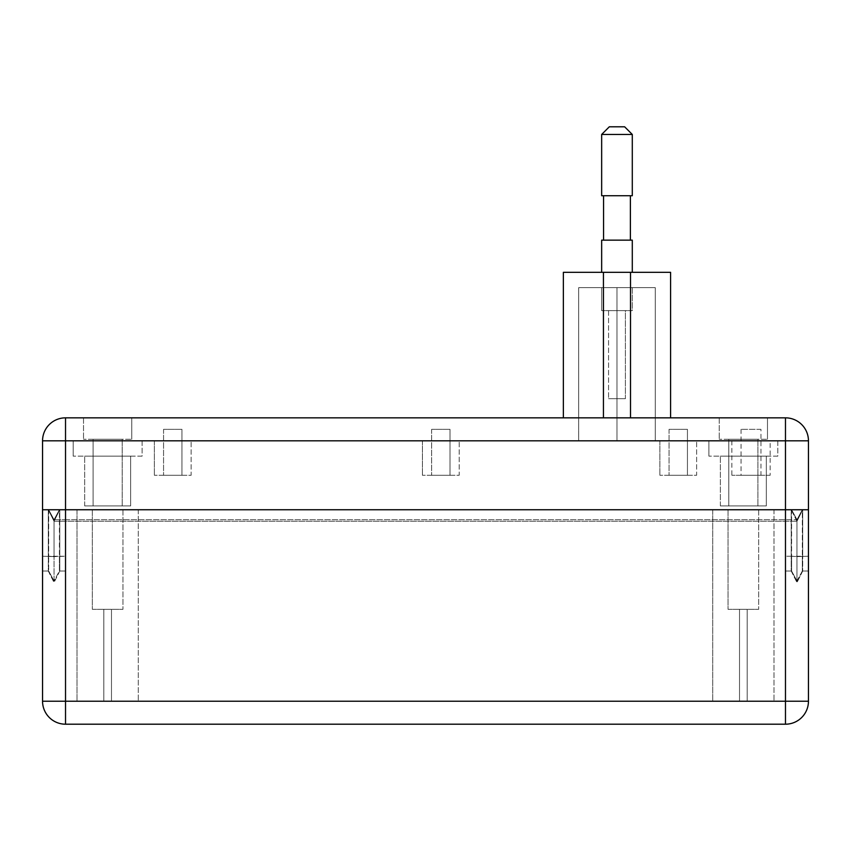 <?xml version="1.0" encoding="UTF-8"?>
<svg xmlns="http://www.w3.org/2000/svg" width="851" height="851" viewBox="0 0 851 851"><rect width="100%" height="100%" fill="white"/><g stroke="black" fill="none" stroke-linecap="round" stroke-linejoin="round"><path stroke-width="0.64" stroke-dasharray="4.25 3.19" d="M687.438 429.329L669.056 429.329L687.438 429.329L669.056 429.329L687.438 429.329L687.438 475.284L669.056 475.284L687.438 475.284L669.056 475.284L687.438 475.284L687.438 429.329M760.964 429.329L741.051 429.329L760.964 429.329L760.964 475.284L741.051 475.284L760.964 475.284M450.009 429.329L431.627 429.329L450.009 429.329L431.627 429.329L450.009 429.329L450.009 475.284L431.627 475.284L450.009 475.284L431.627 475.284L450.009 475.284L450.009 429.329M181.944 429.329L163.562 429.329L181.944 429.329L163.562 429.329L181.944 429.329L181.944 475.284L163.562 475.284L181.944 475.284L163.562 475.284L181.944 475.284L181.944 429.329M770.155 475.284L731.86 475.284L770.155 475.284L770.155 440.818L731.86 440.818L770.155 440.818M808.45 440.818L65.527 440.818L785.473 440.818L65.527 440.818L65.527 417.841L785.473 417.841L785.473 509.749L791.6 509.749L796.962 519.706L802.323 509.749L796.962 519.706L796.962 556.586L796.962 519.706L791.6 509.749L791.6 556.235L791.6 509.749L796.962 519.706L802.323 509.749L802.323 556.235L802.323 509.749L785.473 509.749L785.473 556.235L785.473 509.749L808.45 509.749L59.4 509.749L54.038 519.706L59.4 509.749L59.4 556.235L59.4 509.749L54.038 519.706L54.038 556.586L54.038 519.706L48.677 509.749L54.038 519.706L48.677 509.749L48.677 556.235L48.677 509.749L42.55 509.749L42.55 571.021L48.677 571.021L54.038 580.978L54.038 556.586L54.038 580.978L59.4 571.021L59.4 556.235L59.4 571.021L65.527 571.021L65.527 509.749L48.677 509.749L785.473 509.749L59.4 509.749L54.038 519.706L48.677 509.749L42.55 509.749L48.294 509.749L48.294 556.235L48.294 509.749L54.038 521.237L59.783 509.749L59.783 556.235L59.783 509.749L54.038 521.237L54.038 556.639L54.038 521.237L48.294 509.749L42.55 509.749L42.55 701.224L785.473 701.224L785.473 724.201L65.527 724.201L65.527 509.749L42.55 509.749L65.527 509.749L65.527 571.021L65.527 556.235L65.527 571.021L59.4 571.021L54.038 580.978L48.677 571.021L48.677 556.235L48.677 571.021L42.55 571.021L42.55 440.818L65.527 440.818L65.527 556.235L65.527 509.749L59.783 509.749L54.038 521.237L48.294 509.749L785.473 509.749L785.473 440.818L785.473 509.749L791.217 509.749L791.217 556.235L791.217 509.749L796.962 521.237L802.706 509.749L802.706 556.235L802.706 509.749L796.962 521.237L796.962 556.639L796.962 521.237L791.217 509.749L785.473 509.749L785.473 571.021L785.473 509.749L791.217 509.749L796.962 521.237L802.706 509.749L796.962 521.237L791.217 509.749L48.294 509.749L54.038 521.237L796.962 521.237L54.038 521.237L59.783 509.749L808.45 509.749L802.323 509.749L796.962 519.706L785.473 519.706L796.962 519.706L791.6 509.749L65.527 509.749L65.527 701.224L65.527 509.749L785.473 509.749L785.473 701.224L808.45 701.224L808.45 509.749L808.45 571.021L802.323 571.021L802.323 556.235L802.323 571.021L796.962 580.978L796.962 556.586L796.962 580.978L802.323 571.021L808.45 571.021L808.45 556.235L808.45 571.021L802.706 571.021L802.706 556.235L802.706 571.021L796.962 582.51L796.962 556.639L796.962 582.51L802.706 571.021L808.45 571.021L808.45 509.749L785.473 509.749L785.473 701.224L77.016 701.224L785.473 701.224L785.473 509.749L808.45 509.749L808.45 440.818A22.977 22.977 0 0 0 785.473 417.841M142.117 440.818L73.186 440.818L142.117 440.818L73.186 440.818L142.117 440.818L142.117 456.136L73.186 456.136L142.117 456.136L142.117 440.818M777.814 440.818L708.883 440.818L777.814 440.818L708.883 440.818L777.814 440.818L777.814 456.136L708.883 456.136L777.814 456.136L777.814 440.818M191.135 440.818L154.371 440.818L191.135 440.818L154.371 440.818L191.135 440.818L191.135 475.284L154.371 475.284L191.135 475.284L154.371 475.284L191.135 475.284L191.135 440.818M696.629 440.818L659.865 440.818L696.629 440.818L659.865 440.818L696.629 440.818L696.629 475.284L659.865 475.284L696.629 475.284L659.865 475.284L696.629 475.284L696.629 440.818M459.2 440.818L422.436 440.818L459.2 440.818L422.436 440.818L459.2 440.818L459.2 475.284L422.436 475.284L459.2 475.284L422.436 475.284L459.2 475.284L459.2 440.818M578.68 440.818L655.27 440.818L578.68 440.818L578.68 287.638L655.27 287.638L578.68 287.638L655.27 287.638L578.68 287.638L578.68 417.841L655.27 417.841L655.27 287.638L655.27 417.841L578.68 417.841L578.68 287.638L578.68 440.818M625.4 398.694L608.55 398.694L625.4 398.694L608.55 398.694L625.4 398.694L625.4 310.615L608.55 310.615L625.4 310.615L625.4 398.694M625.4 310.615L608.55 310.615L625.4 310.615M632.293 310.615L601.657 310.615L632.293 310.615L601.657 310.615L632.293 310.615L632.293 287.638L601.657 287.638L632.293 287.638L632.293 310.615M632.293 287.638L601.657 287.638L632.293 287.638M616.975 440.818L616.975 287.638L616.975 440.818M655.27 440.818L655.27 287.638L655.27 440.818M609.316 126.799L624.634 126.799L609.316 126.799L624.634 126.799L632.293 134.458L601.657 134.458L632.293 134.458L601.657 134.458L609.316 126.799M601.657 134.458L601.657 195.73L632.293 195.73L601.657 195.73L632.293 195.73L632.293 134.458M603.572 195.73L630.378 195.73L603.572 195.73L630.378 195.73L603.572 195.73L603.572 240.152L630.378 240.152L603.572 240.152M601.657 240.152L632.293 240.152L601.657 240.152L632.293 240.152L632.293 272.32L601.657 272.32L601.657 240.152M601.657 272.32L632.293 272.32M563.362 417.841L630.517 417.841L563.362 417.841L563.362 272.32L670.588 272.32L670.588 417.841L630.517 417.841L670.588 417.841M791.6 571.021L796.962 580.978L791.6 571.021L791.6 556.235L791.6 571.021L785.473 571.021L785.473 556.235L785.473 571.021L791.6 571.021M65.527 519.706L785.473 519.706L54.038 519.706L65.527 519.706L65.527 509.749L65.527 519.706M59.4 509.749L65.527 509.749L65.527 521.237L65.527 509.749L65.527 521.237L65.527 509.749L59.4 509.749M728.796 505.92L757.901 505.92L728.796 505.92L757.901 505.92L728.796 505.92L728.796 439.286L757.901 439.286L728.796 439.286L728.796 505.92M93.099 505.92L122.204 505.92L93.099 505.92L122.204 505.92L93.099 505.92L93.099 439.286L122.204 439.286L93.099 439.286L93.099 505.92M93.099 439.286L122.204 439.286L93.099 439.286M728.796 439.286L757.901 439.286L728.796 439.286M131.777 417.841L131.777 439.286L83.526 439.286L131.777 439.286L83.526 439.286L131.777 439.286L131.777 417.841L83.526 417.841L131.777 417.841L131.777 439.286L131.777 417.841L83.526 417.841L83.526 439.286L83.526 417.841L131.777 417.841M83.526 417.841L83.526 439.286L83.526 417.841M767.474 417.841L767.474 439.286L719.223 439.286L767.474 439.286L719.223 439.286L767.474 439.286L767.474 417.841L719.223 417.841L767.474 417.841L767.474 439.286L767.474 417.841L719.223 417.841L719.223 439.286L719.223 417.841L767.474 417.841M719.223 417.841L719.223 439.286L719.223 417.841M777.814 456.136L708.883 456.136L777.814 456.136M142.117 456.136L73.186 456.136L142.117 456.136M130.629 456.136L84.674 456.136L130.629 456.136L84.674 456.136L130.629 456.136L130.629 505.92L84.674 505.92L130.629 505.92L130.629 456.136M766.325 456.136L720.372 456.136L766.325 456.136L720.372 456.136L766.325 456.136L766.325 505.92L720.372 505.92L766.325 505.92L766.325 456.136M766.325 505.92L720.372 505.92L766.325 505.92M130.629 505.92L84.674 505.92L130.629 505.92M791.217 571.021L796.962 582.51L791.217 571.021L791.217 556.235L791.217 571.021L785.473 571.021L791.217 571.021M59.783 556.235L59.783 571.021L59.783 556.235L65.527 556.235L54.038 556.639L54.038 582.51L59.783 571.021L65.527 571.021L59.783 571.021L54.038 582.51L54.038 556.639L59.783 556.235M48.294 571.021L54.038 582.51L48.294 571.021L48.294 556.235L48.294 571.021L42.55 571.021L42.55 556.235L42.55 571.021L48.294 571.021M785.473 724.201A22.977 22.977 0 0 0 808.45 701.224M747.178 609.316L747.178 701.224L747.178 609.316L747.178 701.224L747.178 609.316L739.519 609.316L739.519 701.224L739.519 609.316L739.519 701.224L739.519 609.316L747.178 609.316M111.481 609.316L111.481 701.224L111.481 609.316L111.481 701.224L111.481 609.316L103.822 609.316L103.822 701.224L103.822 609.316L103.822 701.224L103.822 609.316L111.481 609.316M92.334 609.316L122.969 609.316L92.334 609.316L122.969 609.316L92.334 609.316L92.334 509.749L122.969 509.749L92.334 509.749L92.334 609.316M92.334 509.749L122.969 509.749L92.334 509.749M728.03 609.316L758.667 609.316L728.03 609.316L758.667 609.316L728.03 609.316L728.03 509.749L758.667 509.749L728.03 509.749L728.03 609.316M728.03 509.749L758.667 509.749L728.03 509.749M77.016 509.749L138.287 509.749L77.016 509.749L138.287 509.749L77.016 509.749L77.016 701.224L77.016 509.749M712.712 509.749L773.985 509.749L712.712 509.749L773.985 509.749L712.712 509.749L712.712 701.224L712.712 509.749M603.433 417.841L603.433 272.32M630.517 417.841L630.517 272.32M796.962 556.586L802.323 556.235L791.6 556.235L796.962 556.586M54.038 556.586L59.4 556.235L48.677 556.235L54.038 556.586M791.6 556.235L785.473 556.235L791.6 556.235M42.55 556.235L54.038 556.639L42.55 556.235M785.473 509.749L785.473 521.237L785.473 509.749M808.45 556.235L796.962 556.639L808.45 556.235M791.217 556.235L796.962 556.639L791.217 556.235M741.051 429.329L741.051 475.284M731.86 440.818L731.86 475.284M608.55 310.615L608.55 398.694L608.55 310.615M601.657 287.638L601.657 310.615L601.657 287.638M630.378 240.152L630.378 195.73M757.901 439.286L757.901 505.92L757.901 439.286M122.204 439.286L122.204 505.92L122.204 439.286M431.627 429.329L431.627 475.284L431.627 429.329M422.436 440.818L422.436 475.284L422.436 440.818M669.056 429.329L669.056 475.284L669.056 429.329M659.865 440.818L659.865 475.284L659.865 440.818M163.562 429.329L163.562 475.284L163.562 429.329M154.371 440.818L154.371 475.284L154.371 440.818M708.883 456.136L708.883 440.818L708.883 456.136M73.186 456.136L73.186 440.818L73.186 456.136M720.372 505.92L720.372 456.136L720.372 505.92M84.674 505.92L84.674 456.136L84.674 505.92M122.969 509.749L122.969 609.316L122.969 509.749M758.667 509.749L758.667 609.316L758.667 509.749M138.287 509.749L138.287 701.224L138.287 509.749M773.985 509.749L773.985 701.224L773.985 509.749"/><path stroke-width="1.28" d="M624.634 126.799L609.316 126.799L601.657 134.458L632.293 134.458L624.634 126.799M632.293 134.458L632.293 195.73L601.657 195.73L601.657 134.458M603.572 240.152L603.572 195.73M632.293 272.32L632.293 240.152L601.657 240.152L601.657 272.32M670.588 417.841L670.588 272.32L563.362 272.32L563.362 417.841M785.473 417.841L65.527 417.841A22.977 22.977 0 0 0 42.55 440.818A22.977 22.977 0 0 1 65.527 417.841L65.527 440.818L785.473 440.818L785.473 417.841A22.977 22.977 0 0 1 808.45 440.818L808.45 701.224A22.977 22.977 0 0 1 785.473 724.201L785.473 701.224L65.527 701.224L65.527 724.201A22.977 22.977 0 0 1 42.55 701.224A22.977 22.977 0 0 0 65.527 724.201L785.473 724.201M42.55 440.818L65.527 440.818L65.527 509.749L808.45 509.749L42.55 509.749L65.527 509.749L65.527 701.224L42.55 701.224L42.55 440.818M808.45 701.224L785.473 701.224L785.473 440.818L808.45 440.818M603.433 417.841L603.433 272.32M630.517 417.841L630.517 272.32M630.378 240.152L630.378 195.73"/></g></svg>
